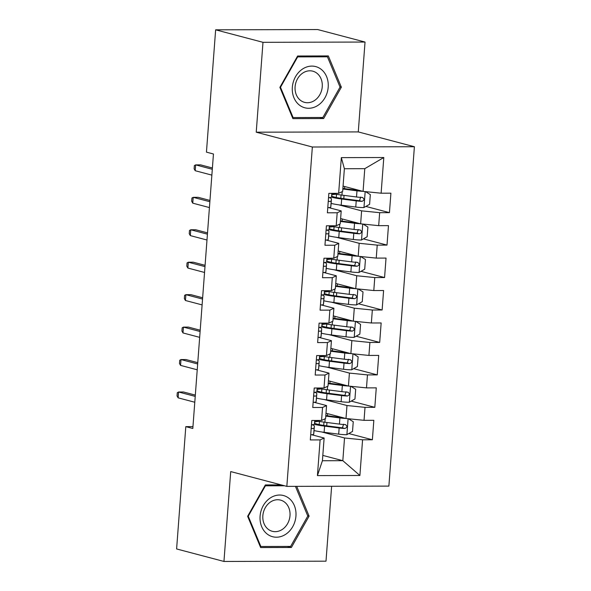 <?xml version="1.0" encoding="UTF-8"?>
<svg xmlns="http://www.w3.org/2000/svg" width="591" height="591" viewBox="0 0 591 591"><rect width="100%" height="100%" fill="white"/><g stroke="black" fill="none" stroke-linecap="round" stroke-linejoin="round"><path stroke-width="0.89" d="M365.031 42.05L262.988 42.316L256.228 132.192L358.279 131.919L365.031 42.05L317.685 29.55L215.641 29.823L206.444 152.138L213.454 153.992L192.814 428.482L185.803 426.636L176.606 548.95L223.952 561.45L326.003 561.177L331.632 486.267M358.279 131.919L414.394 146.731L388.878 486.112L286.834 486.386L312.351 147.004L414.394 146.731M322.819 455.41L342.824 460.685L359.897 475.489L362.579 439.8L372.374 439.77L373.837 420.304L364.041 420.327L365.016 407.354L374.812 407.325L376.275 387.859L366.486 387.881L367.462 374.908L377.25 374.879L378.713 355.413L368.924 355.435L369.9 342.462L379.688 342.433L381.151 322.967L371.362 322.989L372.337 310.016L382.126 309.987L383.596 290.521L373.8 290.543L374.775 277.571L384.571 277.541L386.034 258.075L376.245 258.097L377.221 245.125L387.009 245.095L388.472 225.629L378.683 225.651L379.658 212.679L389.447 212.649L390.91 193.183L381.121 193.205L363.073 191.388L364.78 168.671L344.376 168.731L342.662 191.44L338.65 193.323L341.332 157.627L383.803 157.516L381.121 193.205M359.897 475.489L317.426 475.6L320.108 439.911L324.127 438.027L311.649 434.74M338.65 193.323L328.855 193.346L327.392 212.812L337.188 212.79L336.205 225.769L326.417 225.792L324.954 245.258L334.742 245.235L333.767 258.215L323.979 258.237L322.516 277.704L332.305 277.681L331.329 290.661L321.541 290.683L320.071 310.149L329.867 310.127L328.892 323.107L319.096 323.129L317.633 342.595L327.429 342.573L326.446 355.553L316.658 355.575L315.195 375.041L324.984 375.019L324.008 387.999L314.22 388.021L312.757 407.487L322.546 407.465L321.57 420.445L311.782 420.467L310.319 439.933L320.108 439.911M338.872 204.855L361.611 210.854L360.636 223.834L340.623 218.552M379.658 212.679L361.611 210.854M378.683 225.651L360.636 223.834M341.332 157.627L344.376 168.731M336.434 237.301L359.173 243.3L358.198 256.28L338.185 250.998M377.221 245.125L359.173 243.3M376.245 258.097L358.198 256.28M337.188 212.79L341.199 210.906L328.729 207.618M341.199 210.906L340.224 223.886L336.205 225.769M333.996 269.747L356.728 275.746L355.752 288.726L335.747 283.444M374.775 277.571L356.728 275.746M373.8 290.543L355.752 288.726M334.742 245.235L338.761 243.352L326.284 240.064M338.761 243.352L337.786 256.331L333.767 258.215M331.551 302.193L354.29 308.192L353.315 321.172L333.309 315.889M372.337 310.016L354.29 308.192M371.362 322.989L353.315 321.172M332.305 277.681L336.323 275.798L323.846 272.51M336.323 275.798L335.348 288.777L331.329 290.661M329.113 334.639L351.852 340.638L350.877 353.617L330.871 348.335M369.9 342.462L351.852 340.638M368.924 355.435L350.877 353.617M329.867 310.127L333.885 308.243L321.408 304.956M333.885 308.243L332.903 321.223L328.892 323.107M326.675 367.085L349.414 373.084L348.439 386.063L328.426 380.781M367.462 374.908L349.414 373.084M366.486 387.881L348.439 386.063M327.429 342.573L331.44 340.689L318.97 337.402M331.44 340.689L330.465 353.669L326.446 355.553M324.237 399.531L346.976 405.529L345.994 418.509L325.988 413.227M365.016 407.354L346.976 405.529M364.041 420.327L345.994 418.509M324.984 375.019L329.002 373.135L316.525 369.848M329.002 373.135L328.027 386.115L324.008 387.999M321.8 431.977L344.531 437.975L342.824 460.685L322.413 460.744L324.127 438.027M362.579 439.8L344.531 437.975M322.546 407.465L326.564 405.581L314.087 402.294M326.564 405.581L325.589 418.561L321.57 420.445M262.988 42.316L215.641 29.823M286.834 486.386L230.712 471.574L223.952 561.45M256.228 132.192L312.351 147.004M192.954 426.613L185.803 426.636M343.068 186.106L363.073 191.388M317.426 475.6L322.413 460.744M364.78 168.671L383.803 157.516M281.22 484.901L265.359 484.945L247.636 516.298L260.646 547.569L291.378 547.488L309.1 516.135L296.712 486.356M292.9 118.628L323.632 118.547L341.354 87.202L328.337 55.931L297.605 56.012L279.89 87.365L292.9 118.628M372.374 439.77L348.793 433.55M374.812 407.325L351.231 401.104M377.25 374.879L353.669 368.658M379.688 342.433L356.114 336.213M382.126 309.987L358.552 303.767M384.571 277.541L360.99 271.321M387.009 245.095L363.428 238.875M389.447 212.649L365.873 206.429M307.675 515.758L309.1 516.135M287.381 546.431L291.378 547.488M319.628 117.491L323.632 118.547M339.928 86.825L341.354 87.202M310.703 434.784A8.688 1.042 4.3 0 0 313.673 434.23L313.902 432.317A25.073 3.007 4.3 0 0 313.902 432.302A25.073 3.007 4.3 0 0 313.902 432.287M311.206 428.113L312.114 428.571A8.688 1.042 4.3 0 0 314.139 428.061L314.368 426.155A25.073 3.007 4.3 0 0 314.368 426.141A25.073 3.007 4.3 0 0 312.188 424.715M314.656 422.262L314.656 422.247A25.073 3.007 -175.7 0 1 314.656 422.247A25.073 3.007 -175.7 0 1 314.656 422.262L314.427 424.168A8.688 1.042 -175.7 0 1 312.41 424.678L311.42 425.232M195.325 395.106L183.528 391.988L178.563 392.003L195.229 396.398M178.127 397.839L177.041 395.94L177.293 392.697L178.563 392.003L178.127 397.839L194.786 402.242M345.691 418.428A8.688 1.042 -175.7 0 1 339.906 417.94L325.774 416.123M343.172 417.763A4.425 0.532 -175.7 0 1 341.65 417.601L327.096 415.732A20.811 2.497 -175.7 0 1 325.811 415.562M348.424 418.753L353.248 421.708L352.517 431.445L346.754 434.703A8.688 1.042 -175.7 0 1 338.687 434.163L324.127 432.294A25.073 3.007 -175.7 0 1 314.035 430.543M314.301 424.331A25.073 3.007 4.3 0 0 324.592 426.126L339.145 428.002A8.688 1.042 4.3 0 0 344.937 428.482C347.442 427.256 347.545 425.963 345.225 424.589A8.688 1.042 -175.7 0 1 339.441 424.102L324.88 422.233A25.073 3.007 -175.7 0 1 314.789 420.482M315.993 420.762A25.073 3.007 4.3 0 0 314.767 420.851M343.637 424.168L342.411 427.818A4.425 0.532 -175.7 0 1 340.896 427.662L326.335 425.786A20.811 2.497 -175.7 0 1 314.552 423.141M314.671 422.063A20.811 2.497 -175.7 0 1 318.992 421.346M345.646 424.656L345.225 424.589M313.141 402.338A8.688 1.042 4.3 0 0 316.111 401.784L316.34 399.871A25.073 3.007 4.3 0 0 316.34 399.856A25.073 3.007 4.3 0 0 316.34 399.841L316.806 393.695A25.073 3.007 4.3 0 0 314.626 392.269M313.644 395.667L314.552 396.125A8.688 1.042 4.3 0 0 316.577 395.615L316.806 393.709A25.073 3.007 4.3 0 0 316.806 393.695M316.739 391.885A25.073 3.007 4.3 0 0 327.03 393.68L341.591 395.556A8.688 1.042 4.3 0 0 347.375 396.036C349.887 394.81 349.983 393.517 347.663 392.143A8.688 1.042 -175.7 0 1 341.879 391.656L327.325 389.787A25.073 3.007 -175.7 0 1 317.234 388.036L317.094 389.816A25.073 3.007 -175.7 0 1 317.101 389.801A25.073 3.007 -175.7 0 1 317.094 389.816L316.872 391.722A8.688 1.042 -175.7 0 1 314.848 392.232L313.858 392.786M197.763 362.66L185.966 359.542L181.001 359.557L197.667 363.953M180.565 365.393L179.487 363.495L179.73 360.251L181.001 359.557L180.565 365.393L197.231 369.796M315.579 369.892A8.688 1.042 4.3 0 0 318.556 369.338L318.778 367.425A25.073 3.007 4.3 0 0 318.785 367.41A25.073 3.007 4.3 0 0 318.785 367.395M316.082 363.221L316.99 363.679A8.688 1.042 4.3 0 0 319.014 363.17L319.243 361.264A25.073 3.007 4.3 0 0 319.243 361.249A25.073 3.007 4.3 0 0 317.064 359.823M319.539 357.341A25.073 3.007 -175.7 0 1 319.539 357.356A25.073 3.007 -175.7 0 1 319.539 357.37L319.31 359.276A8.688 1.042 -175.7 0 1 317.286 359.786L316.303 360.34M200.209 330.214L188.403 327.096L183.439 327.111L200.105 331.507M183.003 332.947L181.925 331.049L182.168 327.806L183.439 327.111L183.003 332.947L199.669 337.35M348.129 385.982A8.688 1.042 -175.7 0 1 342.344 385.495L328.212 383.677M345.609 385.317A4.425 0.532 -175.7 0 1 344.095 385.155L329.534 383.286A20.811 2.497 -175.7 0 1 328.256 383.116M350.862 386.307L355.686 389.262L354.955 398.999L349.192 402.257A8.688 1.042 -175.7 0 1 341.125 401.717L326.564 399.848A25.073 3.007 -175.7 0 1 316.473 398.098M318.431 388.317A25.073 3.007 4.3 0 0 317.204 388.405M346.075 391.722L344.849 395.372A4.425 0.532 -175.7 0 1 343.334 395.216L328.773 393.34A20.811 2.497 -175.7 0 1 316.99 390.695M317.108 389.617A20.811 2.497 -175.7 0 1 321.438 388.9M348.084 392.21L347.663 392.143M350.574 353.536A8.688 1.042 -175.7 0 1 344.782 353.049L330.65 351.231M348.047 352.871A4.425 0.532 -175.7 0 1 346.533 352.709L331.972 350.84A20.811 2.497 -175.7 0 1 330.694 350.67M353.3 353.861L358.124 356.816L357.392 366.553L351.638 369.811A8.688 1.042 -175.7 0 1 343.563 369.272L329.002 367.403A25.073 3.007 -175.7 0 1 318.911 365.652M319.177 359.439A25.073 3.007 4.3 0 0 329.468 361.234L344.028 363.11A8.688 1.042 4.3 0 0 349.813 363.591C352.325 362.364 352.421 361.071 350.108 359.697A8.688 1.042 -175.7 0 1 344.317 359.21L329.763 357.341A25.073 3.007 -175.7 0 1 319.672 355.59M320.869 355.871A25.073 3.007 4.3 0 0 319.642 355.959M348.513 359.276L347.286 362.926A4.425 0.532 -175.7 0 1 345.772 362.771L331.219 360.894A20.811 2.497 -175.7 0 1 319.428 358.249M319.554 357.171A20.811 2.497 -175.7 0 1 323.875 356.454M350.529 359.764L350.108 359.697M270.427 497.881A21.306 17.745 104.8 0 0 261.702 526.707A21.306 17.745 104.8 0 0 285.608 534.36A21.306 17.745 104.8 0 0 294.333 505.534A21.306 17.745 104.8 0 0 270.427 497.881M270.671 501.892A16.127 13.43 104.8 0 0 262.825 518.159A16.127 13.43 104.8 0 0 272.303 531.294A16.127 13.43 104.8 0 0 282.166 529.514A16.127 13.43 104.8 0 0 290.018 513.239A16.127 13.43 104.8 0 0 280.533 500.104A16.127 13.43 104.8 0 0 270.671 501.892M295.441 486.363L307.793 516.046L290.624 546.424L260.845 546.498L248.242 516.202L265.411 485.824L284.522 485.772M260.121 546.306L260.845 546.498M247.762 516.076L248.242 516.202M264.931 485.699L265.411 485.824M302.681 68.948A21.306 17.745 104.8 0 0 293.949 97.774A21.306 17.745 104.8 0 0 317.862 105.427A21.306 17.745 104.8 0 0 326.587 76.601A21.306 17.745 104.8 0 0 302.681 68.948M302.924 72.959A16.127 13.43 104.8 0 0 295.072 89.226A16.127 13.43 104.8 0 0 304.557 102.361A16.127 13.43 104.8 0 0 314.419 100.573A16.127 13.43 104.8 0 0 322.272 84.306A16.127 13.43 104.8 0 0 312.787 71.171A16.127 13.43 104.8 0 0 302.924 72.959M340.047 87.106L322.878 117.483L293.099 117.565L280.496 87.269L297.665 56.891L327.436 56.81L340.047 87.106M292.375 117.373L293.099 117.565M280.016 87.143L280.496 87.269M297.184 56.766L297.665 56.891M324.141 55.938L327.436 56.81M318.024 337.446A8.688 1.042 4.3 0 0 320.994 336.892L321.223 334.979A25.073 3.007 4.3 0 0 321.223 334.964A25.073 3.007 4.3 0 0 321.223 334.949L321.689 328.803A25.073 3.007 4.3 0 0 321.689 328.803A25.073 3.007 4.3 0 0 319.509 327.377M321.615 326.993A25.073 3.007 4.3 0 0 331.906 328.788L346.466 330.665A8.688 1.042 4.3 0 0 352.251 331.145C354.763 329.918 354.859 328.626 352.546 327.251A8.688 1.042 -175.7 0 1 346.762 326.764L332.201 324.895A25.073 3.007 -175.7 0 1 322.11 323.144L321.977 324.91A25.073 3.007 -175.7 0 1 321.977 324.91A25.073 3.007 -175.7 0 1 321.977 324.924L321.748 326.83A8.688 1.042 -175.7 0 1 319.724 327.34L318.741 327.894M318.527 330.775L319.435 331.233A8.688 1.042 4.3 0 0 321.46 330.724L321.223 334.979M202.647 297.768L190.849 294.65L185.884 294.665L202.55 299.061M185.441 300.501L184.362 298.603L184.606 295.36L185.884 294.665L185.441 300.501L202.107 304.904M320.462 305A8.688 1.042 4.3 0 0 323.432 304.446L323.661 302.533A25.073 3.007 4.3 0 0 323.661 302.518A25.073 3.007 4.3 0 0 323.661 302.503L324.127 296.357A25.073 3.007 4.3 0 0 321.947 294.931M320.965 298.329L321.873 298.787A8.688 1.042 4.3 0 0 323.898 298.278L324.127 296.372A25.073 3.007 4.3 0 0 324.127 296.357M324.415 292.449A25.073 3.007 -175.7 0 1 324.415 292.464A25.073 3.007 -175.7 0 1 324.415 292.479L324.186 294.384A8.688 1.042 -175.7 0 1 322.169 294.894L321.179 295.448M205.084 265.322L193.287 262.205L188.322 262.219L204.988 266.615M187.886 268.055L186.8 266.157L187.044 262.914L188.322 262.219L187.886 268.055L204.545 272.458M353.012 321.09A8.688 1.042 -175.7 0 1 347.22 320.603L333.088 318.785M350.485 320.425A4.425 0.532 -175.7 0 1 348.971 320.263L334.41 318.394A20.811 2.497 -175.7 0 1 333.132 318.224M355.738 321.415L360.569 324.37L359.838 334.107L354.075 337.365A8.688 1.042 -175.7 0 1 346.001 336.826L331.448 334.957A25.073 3.007 -175.7 0 1 321.356 333.206M323.307 323.425A25.073 3.007 4.3 0 0 322.08 323.513M350.951 326.83L349.732 330.48A4.425 0.532 -175.7 0 1 348.217 330.325L333.656 328.448A20.811 2.497 -175.7 0 1 321.873 325.804M321.992 324.725A20.811 2.497 -175.7 0 1 326.313 324.008M352.967 327.318L352.546 327.251M355.45 288.644A8.688 1.042 -175.7 0 1 349.665 288.157L335.533 286.34M352.93 287.98A4.425 0.532 -175.7 0 1 351.409 287.817L336.848 285.948A20.811 2.497 -175.7 0 1 335.57 285.778M358.183 288.969L363.007 291.924L362.276 301.661L356.513 304.919A8.688 1.042 -175.7 0 1 348.446 304.38L333.885 302.511A25.073 3.007 -175.7 0 1 323.794 300.76M324.06 294.547A25.073 3.007 4.3 0 0 334.351 296.342L348.904 298.219A8.688 1.042 4.3 0 0 354.696 298.699C357.2 297.472 357.296 296.18 354.984 294.806A8.688 1.042 -175.7 0 1 349.2 294.318L334.639 292.449A25.073 3.007 -175.7 0 1 324.548 290.698M325.752 290.979A25.073 3.007 4.3 0 0 324.525 291.075M353.396 294.384L352.17 298.034A4.425 0.532 -175.7 0 1 350.655 297.879L336.094 296.002A20.811 2.497 -175.7 0 1 324.311 293.358M324.429 292.279A20.811 2.497 -175.7 0 1 328.751 291.562M355.405 294.872L354.984 294.806M322.9 272.554A8.688 1.042 4.3 0 0 325.87 272L326.099 270.087A25.073 3.007 4.3 0 0 326.099 270.072A25.073 3.007 4.3 0 0 326.099 270.057M323.403 265.884L324.311 266.342A8.688 1.042 4.3 0 0 326.335 265.832L326.564 263.926A25.073 3.007 4.3 0 0 326.564 263.911A25.073 3.007 4.3 0 0 324.385 262.485M326.853 260.033L326.993 258.23L326.86 260.018A25.073 3.007 -175.7 0 1 326.86 260.018A25.073 3.007 -175.7 0 1 326.853 260.033L326.631 261.939A8.688 1.042 -175.7 0 1 324.607 262.448L323.617 263.002M207.522 232.876L195.724 229.759L190.76 229.773L207.426 234.169M190.324 235.61L189.246 233.711L189.489 230.468L190.76 229.773L190.324 235.61L206.99 240.012M357.887 256.199A8.688 1.042 -175.7 0 1 352.103 255.711L337.971 253.894M355.368 255.534A4.425 0.532 -175.7 0 1 353.846 255.371L339.293 253.502A20.811 2.497 -175.7 0 1 338.015 253.332M360.621 256.524L365.445 259.479L364.713 269.215L358.951 272.473A8.688 1.042 -175.7 0 1 350.884 271.934L336.323 270.065A25.073 3.007 -175.7 0 1 326.232 268.314M326.498 262.101A25.073 3.007 4.3 0 0 336.789 263.896L351.35 265.773A8.688 1.042 4.3 0 0 357.134 266.253C359.638 265.027 359.742 263.734 357.422 262.36A8.688 1.042 -175.7 0 1 351.638 261.872L337.077 260.003A25.073 3.007 -175.7 0 1 326.993 258.252M328.19 258.533A25.073 3.007 4.3 0 0 326.963 258.629M355.834 261.939L354.607 265.588A4.425 0.532 -175.7 0 1 353.093 265.433L338.532 263.556A20.811 2.497 -175.7 0 1 326.749 260.912M326.867 259.833A20.811 2.497 -175.7 0 1 331.196 259.117M357.843 262.426L357.422 262.36M325.338 240.109A8.688 1.042 4.3 0 0 328.308 239.554L328.537 237.641A25.073 3.007 4.3 0 0 328.537 237.626A25.073 3.007 4.3 0 0 328.544 237.612M325.84 233.438L326.749 233.896A8.688 1.042 4.3 0 0 328.773 233.386L329.002 231.48A25.073 3.007 4.3 0 0 329.002 231.465A25.073 3.007 4.3 0 0 326.823 230.039M328.936 229.655A25.073 3.007 4.3 0 0 339.227 231.45L353.787 233.327A8.688 1.042 4.3 0 0 359.572 233.807C362.084 232.581 362.18 231.288 359.867 229.914A8.688 1.042 -175.7 0 1 354.075 229.426L339.522 227.557A25.073 3.007 -175.7 0 1 329.431 225.806L329.298 227.587A25.073 3.007 -175.7 0 1 329.298 227.572A25.073 3.007 -175.7 0 1 329.298 227.587L329.069 229.493A8.688 1.042 -175.7 0 1 327.045 230.002L326.062 230.556M209.968 200.43L198.162 197.313L193.198 197.328L209.864 201.723M192.762 203.164L191.683 201.265L191.927 198.022L193.198 197.328L192.762 203.164L209.428 207.567M360.333 223.753A8.688 1.042 -175.7 0 1 354.541 223.265L340.409 221.448M357.806 223.088A4.425 0.532 -175.7 0 1 356.292 222.925L341.731 221.056A20.811 2.497 -175.7 0 1 340.453 220.886M363.059 224.078L367.883 227.033L367.151 236.769L361.389 240.027A8.688 1.042 -175.7 0 1 353.322 239.488L338.761 237.619A25.073 3.007 -175.7 0 1 328.67 235.868M330.628 226.087A25.073 3.007 4.3 0 0 329.401 226.183M358.272 229.493L357.045 233.142A4.425 0.532 -175.7 0 1 355.531 232.987L340.977 231.111A20.811 2.497 -175.7 0 1 329.187 228.466M329.313 227.387A20.811 2.497 -175.7 0 1 333.634 226.671M360.288 229.98L359.867 229.914M327.783 207.663A8.688 1.042 4.3 0 0 330.753 207.109L330.982 205.195A25.073 3.007 4.3 0 0 330.982 205.18A25.073 3.007 4.3 0 0 330.982 205.166M328.286 200.992L329.194 201.45A8.688 1.042 4.3 0 0 331.211 200.94L331.44 199.034A25.073 3.007 4.3 0 0 331.44 199.019A25.073 3.007 4.3 0 0 329.268 197.593M331.736 195.111A25.073 3.007 -175.7 0 1 331.736 195.126A25.073 3.007 -175.7 0 1 331.736 195.141L331.507 197.047A8.688 1.042 -175.7 0 1 329.483 197.557L328.5 198.111M212.405 167.984L200.608 164.867L195.643 164.882L212.309 169.277M195.2 170.718L194.121 168.819L194.365 165.576L195.643 164.882L195.2 170.718L211.866 175.121M362.771 191.307A8.688 1.042 -175.7 0 1 356.979 190.819L342.846 189.002M360.244 190.642A4.425 0.532 -175.7 0 1 358.73 190.479L344.169 188.61A20.811 2.497 -175.7 0 1 342.891 188.44M365.497 191.632L370.328 194.587L369.597 204.323L363.834 207.581A8.688 1.042 -175.7 0 1 355.76 207.042L341.206 205.173A25.073 3.007 -175.7 0 1 331.115 203.422M331.374 197.209A25.073 3.007 4.3 0 0 341.664 199.004L356.225 200.881A8.688 1.042 4.3 0 0 362.01 201.361C364.521 200.135 364.617 198.842 362.305 197.468A8.688 1.042 -175.7 0 1 356.521 196.98L341.96 195.111A25.073 3.007 -175.7 0 1 331.869 193.36M333.065 193.641A25.073 3.007 4.3 0 0 331.839 193.737M360.709 197.047L359.491 200.696A4.425 0.532 -175.7 0 1 357.976 200.541L343.415 198.665A20.811 2.497 -175.7 0 1 331.632 196.02M331.75 194.941A20.811 2.497 -175.7 0 1 336.072 194.225M362.726 197.534L362.305 197.468M314.368 426.155L313.902 432.317L314.368 426.141M314.139 428.061L313.673 434.23M314.707 420.46L314.427 424.168M311.546 428.423L312.114 428.571M346.902 434.621L348.099 418.716M324.88 422.233L325.146 418.768M323.979 422.114L323.728 425.424M319.435 421.427L319.192 424.619M324.127 432.294L324.592 426.126M339.441 424.102L339.906 417.94M338.687 434.163L339.145 428.002M342.411 427.818L344.937 428.482M316.806 393.709L316.34 399.871M316.577 395.615L316.111 401.784M317.145 388.014L316.872 391.722M313.984 395.977L314.552 396.125M319.243 361.264L318.778 367.425L319.243 361.249M319.672 355.568L319.539 357.37L319.672 355.568M319.014 363.17L318.556 369.338M319.591 355.568L319.31 359.276M316.421 363.531L316.99 363.679M349.34 402.175L350.537 386.27M327.325 389.787L327.584 386.322M326.417 389.668L326.173 392.978M321.873 388.981L321.637 392.173M326.564 399.848L327.03 393.68M341.879 391.656L342.344 385.495M341.125 401.717L341.591 395.556M344.849 395.372L347.375 396.036M351.778 369.73L352.975 353.824M329.763 357.341L330.022 353.876M328.855 357.223L328.611 360.532M324.311 356.536L324.075 359.727M329.002 367.403L329.468 361.234M344.317 359.21L344.782 353.049M343.563 369.272L344.028 363.11M347.286 362.926L349.813 363.591M322.11 323.122L321.977 324.924M321.46 330.724L320.994 336.892M322.029 323.122L321.748 326.83M318.867 331.086L319.435 331.233M324.127 296.372L323.661 302.533M324.555 290.676L324.415 292.479L324.555 290.676M323.898 298.278L323.432 304.446M324.466 290.676L324.186 294.384M321.305 298.64L321.873 298.787M354.216 337.284L355.413 321.378M332.201 324.895L332.46 321.43M331.3 324.777L331.049 328.086M326.749 324.09L326.513 327.281M331.448 334.957L331.906 328.788M346.762 326.764L347.22 320.603M346.001 336.826L346.466 330.665M349.732 330.48L352.251 331.145M356.661 304.838L357.851 288.933M334.639 292.449L334.898 288.984M333.738 292.331L333.487 295.64M329.194 291.644L328.951 294.835M333.885 302.511L334.351 296.342M349.2 294.318L349.665 288.157M348.446 304.38L348.904 298.219M352.17 298.034L354.696 298.699M326.564 263.926L326.099 270.087L326.564 263.911M326.335 265.832L325.87 272M326.904 258.23L326.631 261.939M323.742 266.194L324.311 266.342M359.099 272.392L360.296 256.487M337.077 260.003L337.343 256.538M336.176 259.885L335.924 263.194M331.632 259.198L331.388 262.389M336.323 270.065L336.789 263.896M351.638 261.872L352.103 255.711M350.884 271.934L351.35 265.773M354.607 265.588L357.134 266.253M329.002 231.48L328.537 237.641M328.773 233.386L328.308 239.554M329.35 225.784L329.069 229.493M326.18 233.748L326.749 233.896M361.537 239.946L362.734 224.041M339.522 227.557L339.781 224.092M338.613 227.439L338.37 230.749M334.07 226.752L333.834 229.943M338.761 237.619L339.227 231.45M354.075 229.426L354.541 223.265M353.322 239.488L353.787 233.327M357.045 233.142L359.572 233.807M331.44 199.034L330.982 205.195L331.44 199.019M331.869 193.338L331.736 195.141L331.869 193.338M331.211 200.94L330.753 207.109M331.787 193.338L331.507 197.047M328.618 201.302L329.194 201.45M363.975 207.5L365.172 191.595M341.96 195.111L342.219 191.647M341.059 194.993L340.808 198.303M336.508 194.306L336.272 197.497M341.206 205.173L341.664 199.004M356.521 196.98L356.979 190.819M355.76 207.042L356.225 200.881M359.491 200.696L362.01 201.361M327.458 415.776L327.621 413.656M326.705 425.838L326.956 422.499M317.101 389.801L317.234 388.014M329.904 383.33L330.059 381.21M329.143 393.392L329.394 390.053M332.341 350.884L332.497 348.764M331.581 360.946L331.832 357.607M334.779 318.438L334.942 316.318M334.026 328.5L334.277 325.161M337.217 285.992L337.38 283.872M336.464 296.054L336.715 292.715M339.662 253.546L339.818 251.426M338.902 263.608L339.153 260.269M328.537 237.626L329.002 231.465M329.298 227.572L329.431 225.784M342.1 221.1L342.255 218.98M341.339 231.162L341.591 227.823M344.538 188.655L344.701 186.534M343.785 198.716L344.036 195.377"/></g></svg>
